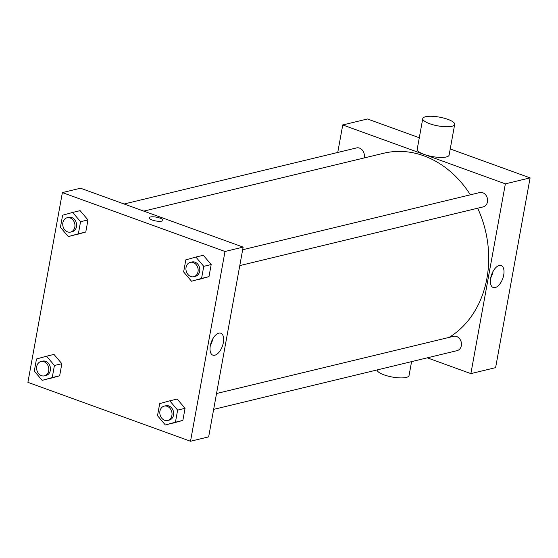 <?xml version="1.0" encoding="UTF-8"?>
<svg xmlns="http://www.w3.org/2000/svg" width="558" height="558" viewBox="0 0 558 558"><rect width="100%" height="100%" fill="white"/><g stroke="black" fill="none" stroke-linecap="round" stroke-linejoin="round"><path stroke-width="0.84" d="M450.229 148.958L530.1 177.883L495.616 367.645L470.875 373.616L427.302 357.831M337.75 152.453L342.745 124.957L367.485 118.987L419.295 137.756M242.667 249.74L479.747 192.545A7.373 6.033 76.4 0 1 487.343 198.299A7.373 6.033 76.4 0 1 483.207 206.879L239.78 265.601M124.099 203.998L356.541 147.919A7.373 6.033 76.4 0 1 362.651 150.493A7.373 6.033 76.4 0 1 364.088 157.97M342.745 124.957L505.36 183.854L470.875 373.616M216.539 393.509L453.619 336.314A7.373 6.033 76.4 0 1 461.215 342.068A7.373 6.033 76.4 0 1 457.079 350.647L213.658 409.377M143.769 211.119L383.646 153.255A98.787 80.805 76.4 0 1 470.373 194.805M477.676 208.211A98.787 80.805 76.4 0 1 449.071 337.416M454.686 124.413L449.106 155.11A16.217 4.436 -169.7 0 1 432.359 156.575A16.217 4.436 -169.7 0 1 417.196 149.314L422.769 118.617A16.217 4.436 10.3 0 0 437.932 125.885A16.217 4.436 10.3 0 0 454.686 124.413A16.217 4.436 10.3 0 0 443.854 118.108A16.217 4.436 10.3 0 0 425.58 116.748A16.217 4.436 10.3 0 0 422.769 118.617M505.36 183.854L530.1 177.883M495.183 287.586A11.662 5.901 -70.1 0 1 493.216 287.516A11.662 5.901 -70.1 0 1 491.64 274.536A11.662 5.901 -70.1 0 1 501.161 265.58A11.662 5.901 -70.1 0 1 503.309 276.768A11.662 5.901 -70.1 0 1 495.183 287.586M490.698 277.947A11.662 5.901 109.9 0 0 493.105 271.314M411.581 361.626L409.042 375.569A16.217 4.436 -169.7 0 1 406.238 377.431A16.217 4.436 -169.7 0 1 388.256 376.155A16.217 4.436 -169.7 0 1 377.11 369.94M80.526 188.213L243.142 247.11L208.657 436.872L190.515 441.252L27.9 382.349L62.384 192.594L80.526 188.213M169.765 400.825L177.186 399.033L185.054 408.323L182.857 420.411L165.37 424.994L157.502 415.703L159.7 403.615L169.765 400.825L177.632 410.116L175.442 422.197L165.37 424.994M72.686 212.431L80.108 210.638L87.976 219.929L85.779 232.009L68.292 236.599L60.424 227.308L62.622 215.221L72.686 212.431L80.554 221.721L78.357 233.802L68.292 236.599M62.384 192.594L225 251.491L190.515 441.252M46.558 356.199L53.98 354.414L61.847 363.697L59.657 375.785L42.164 380.368L34.296 371.077L36.493 358.996L46.558 356.199L54.426 365.49L52.236 377.571L42.164 380.368M195.893 257.057L203.314 255.264L211.182 264.555L208.985 276.635L191.499 281.218L183.631 271.934L185.828 259.847L195.893 257.057L203.761 266.34L201.564 278.428L191.499 281.218M225 251.491L243.142 247.11M218.834 333.14A11.662 5.901 -70.1 0 1 220.801 333.217A11.662 5.901 -70.1 0 1 222.377 346.19A11.662 5.901 -70.1 0 1 212.856 355.146A11.662 5.901 -70.1 0 1 210.715 343.958A11.662 5.901 -70.1 0 1 218.834 333.14M152.146 219.998A7.003 1.918 -169.7 0 1 149.174 217.801A7.003 1.918 -169.7 0 1 156.407 217.174A7.003 1.918 -169.7 0 1 162.95 220.312A7.003 1.918 -169.7 0 1 159.114 221.317A7.003 1.918 -169.7 0 1 152.146 219.998M149.174 217.808A7.003 1.918 -169.7 0 1 156.407 217.174A7.003 1.918 -169.7 0 1 162.95 220.312M212.744 338.95A11.662 5.901 -70.1 0 1 210.338 345.583M193.779 276.705L195.426 276.308A7.373 6.033 -103.6 0 0 199.806 269.528A7.373 6.033 -103.6 0 0 194.965 262.162A7.373 6.033 -103.6 0 0 191.966 261.974L190.32 262.372A7.373 6.033 -103.6 0 0 186.184 270.951A7.373 6.033 -103.6 0 0 193.779 276.705A7.373 6.033 -103.6 0 0 198.153 269.926A7.373 6.033 -103.6 0 0 193.312 262.56A7.373 6.033 -103.6 0 0 190.32 262.372M203.314 255.264L211.182 264.555L208.985 276.635L198.92 279.432M203.761 266.34L211.182 264.555M201.564 278.428L208.985 276.635M167.651 420.474L169.297 420.076A7.373 6.033 -103.6 0 0 173.678 413.297A7.373 6.033 -103.6 0 0 168.837 405.931A7.373 6.033 -103.6 0 0 165.838 405.743L164.192 406.14A7.373 6.033 -103.6 0 0 160.055 414.72A7.373 6.033 -103.6 0 0 167.651 420.474A7.373 6.033 -103.6 0 0 172.024 413.694A7.373 6.033 -103.6 0 0 167.191 406.329A7.373 6.033 -103.6 0 0 164.192 406.14M177.186 399.033L185.054 408.323L182.857 420.411L172.792 423.201M177.632 410.116L185.054 408.323M175.442 422.197L182.857 420.411M70.573 232.079L72.219 231.682A7.373 6.033 -103.6 0 0 76.599 224.902A7.373 6.033 -103.6 0 0 71.759 217.536A7.373 6.033 -103.6 0 0 68.76 217.348L67.113 217.746A7.373 6.033 -103.6 0 0 62.977 226.325A7.373 6.033 -103.6 0 0 70.573 232.079A7.373 6.033 -103.6 0 0 74.946 225.299A7.373 6.033 -103.6 0 0 70.106 217.934A7.373 6.033 -103.6 0 0 67.113 217.746M80.108 210.638L87.976 219.929L85.779 232.009L75.714 234.806M80.554 221.721L87.976 219.929M78.357 233.802L85.779 232.009M44.445 375.848L46.091 375.45A7.373 6.033 -103.6 0 0 50.471 368.671A7.373 6.033 -103.6 0 0 45.63 361.305A7.373 6.033 -103.6 0 0 42.631 361.117L40.985 361.514A7.373 6.033 -103.6 0 0 36.849 370.094A7.373 6.033 -103.6 0 0 44.445 375.848A7.373 6.033 -103.6 0 0 48.818 369.068A7.373 6.033 -103.6 0 0 43.984 361.703A7.373 6.033 -103.6 0 0 40.985 361.514M53.98 354.414L61.847 363.697L59.657 375.785L49.585 378.575M54.426 365.49L61.847 363.697M52.236 377.571L59.657 375.785"/></g></svg>
